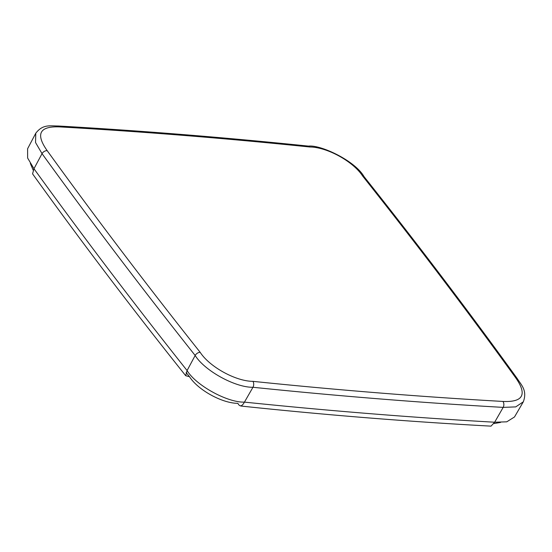 <?xml version="1.0" encoding="UTF-8"?>
<svg xmlns="http://www.w3.org/2000/svg" width="552" height="552" viewBox="0 0 552 552"><rect width="100%" height="100%" fill="white"/><g stroke="black" fill="none" stroke-linecap="round" stroke-linejoin="round"><path stroke-width="0.83" d="M30.332 163.433L33.21 170.223M47.189 150.668C95.634 217.688 146.632 284.908 200.19 352.335A4.23 2.574 141.5 0 0 195.167 355.474C141.56 287.992 90.521 220.71 42.042 153.642L33.969 168.726C82.441 235.794 133.48 303.069 187.087 370.558C195.884 385.344 227.438 402.712 244.446 402.118L252.961 387.276C337.934 396.046 421.342 402.746 503.176 407.383L515.727 406.893L523.331 401.801C527.401 390.485 521.654 385.537 517.21 378.52L517.21 378.52C468.731 311.445 417.691 244.17 364.092 176.695L364.092 176.695C355.088 160.784 320.905 144.686 308.492 146.107L308.492 146.107A4.23 2.608 95.9 0 1 309.893 147.005C224.988 138.241 141.65 131.548 59.885 126.912C39.565 125.98 35.335 133.894 47.189 150.668A4.23 2.739 144.1 0 0 42.042 153.642L35.542 142.533L35.776 133.218L27.6 148.743L27.634 158.044L33.969 168.726L32.568 173.859C80.93 241.162 131.976 308.444 185.7 375.705L189.495 376.726C198.044 390.05 222.194 403.339 237.857 403.339C239.782 406.996 241.976 406.589 244.446 402.118C329.413 410.888 412.813 417.588 494.654 422.225L491.025 426.137C409.073 421.714 325.666 415.014 240.817 406.024M186.114 372.51L189.495 376.726L185.7 375.705L187.087 370.558L185.7 375.705M493.84 423.584L500.574 422.432M309.893 147.005C326.991 147.046 353.252 161.494 362.616 176.012C416.173 243.446 467.171 310.666 515.616 377.685C527.457 394.452 523.227 402.367 502.92 401.442A4.23 2.774 93.2 0 1 503.176 407.383L494.654 422.225L506.77 421.818L514.498 416.967L523.331 401.801M502.92 401.442C421.155 396.805 337.817 390.112 252.913 381.349A4.23 2.608 -84.1 0 1 252.961 387.276C235.228 387.587 204.585 370.73 195.167 355.474L187.087 370.558M35.776 133.218C42.87 124.076 49.79 125.987 58.284 126.001L58.284 126.001A4.23 2.774 93.2 0 1 59.885 126.912M252.913 381.349C235.814 381.308 209.553 366.859 200.19 352.335M364.092 176.695A4.23 2.574 141.5 0 0 362.616 176.012M517.21 378.52A4.23 2.739 144.1 0 0 515.616 377.685M308.492 146.107C223.525 137.338 140.125 130.638 58.284 126.001"/></g></svg>
